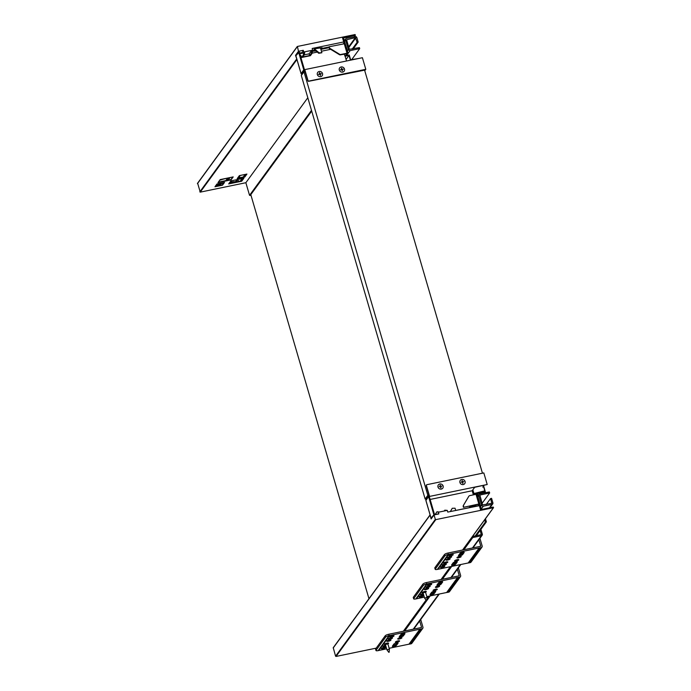 <?xml version="1.0" encoding="UTF-8"?>
<svg xmlns="http://www.w3.org/2000/svg" width="691" height="691" viewBox="0 0 691 691"><rect width="100%" height="100%" fill="white"/><g stroke="black" fill="none" stroke-linecap="round" stroke-linejoin="round"><path stroke-width="1.04" d="M347.357 50.745L346.165 46.651L347.4 50.737M346.502 55.582L350.121 50.616L359.717 48.638L359.424 47.61L349.378 49.329L346.588 39.776L355.399 37.59L357.143 42.298L358.171 42.082L356.876 37.651A1.468 1.356 -143.9 0 0 355.105 36.571L346.528 38.342A1.468 1.356 -143.9 0 0 345.552 39.992L348.35 49.536L347.392 50.849M350.121 50.616A1.468 1.356 -143.9 0 1 348.35 49.536M351.754 59.556L359.717 48.638M353.205 48.897L358.171 42.082M357.143 42.298L352.177 49.113M239.38 175.626L246.92 174.072L244.735 177.069L237.186 178.632L239.38 175.626M237.497 178.2L244.631 176.732L246.506 174.158M228.678 183.918L230.863 180.912L243.888 178.226L241.703 181.223L228.678 183.918M231.114 183.046L233.377 182.579M234.707 182.303L241.608 180.878L243.482 178.304M222.502 185.188L214.961 186.751L216.974 183.979L224.523 182.424L222.502 185.188L215.264 186.328L222.398 184.851L224.109 182.51M220.17 179.6L233.204 176.905L231.019 179.902L217.985 182.597L220.17 179.6M218.296 182.174L230.915 179.565L232.789 176.991M354.215 36.753L355.416 35.111L355.019 34.55L297.415 46.452L298.469 51.298L303.263 50.305L303.764 52.015L311.65 50.383L311.226 53.354L309.628 55.548L309.127 53.846L311.65 50.383L312.678 50.167L312.254 53.147L310.406 55.686L301.483 57.526L303.34 54.986L304.368 54.77L304.791 51.799M314.25 49.51L318.732 53.302L319.087 52.818L314.336 48.802L321.548 47.8L322.213 47.834L321.781 48.482M313.99 49.286L314.336 48.802M318.732 53.302L321.876 52.758L319.087 52.818M320.486 48.025L321.876 52.758M312.678 50.167L312.185 48.465L343.729 41.944L344.645 41.892L343.211 43.861M299.592 53.06L302.373 52.49L303.263 50.305M296.897 59.357L295.523 55.34L298.469 51.298M295.523 55.34L295.981 55.66M296.422 55.055L295.86 55.263M344.222 54.071L345.042 56.282L346.07 56.066L348.091 53.25L343.565 38.031M344.645 41.892L345.146 43.593L329.141 46.772L329.123 47.912A1.468 1.356 36.1 0 0 329.806 48.793L339.393 54.649A1.468 1.356 36.1 0 0 340.482 54.848L346.96 53.639L345.042 56.282M309.628 55.548L302.77 56.964L304.368 54.77M304.316 54.839L309.127 53.846M311.226 53.354L312.254 53.147M300.326 55.591L300.887 55.479L301.483 57.526M303.34 54.986L303.764 52.015M343.608 37.901L355.226 35.232L354.094 36.778M344.23 43.654L347.02 53.198L340.732 54.503A1.468 1.356 -143.9 0 1 339.644 54.304L330.056 48.448A1.468 1.356 -143.9 0 1 329.374 47.567M329.141 46.772L329.123 47.912M347.02 53.198L348.091 53.25M346.441 55.591L349.249 55.012L350.639 59.789L358.629 58.493M350.397 60.195L348.998 55.427L346.131 56.014M197.661 183.27L200.252 192.141L245.858 182.718L249.546 195.328L250.185 195.475L311.71 111.096M245.858 182.718L307.806 97.751M348.998 55.427L346.053 59.461M237.35 180.075L239.414 181.336M240.235 181.163L242.109 178.589M243.258 177.008L245.141 174.434M232.841 182.692L232.781 182.484A2.203 0.553 -16.3 0 1 231.122 183.046M229.619 182.623A2.203 0.553 -16.3 0 1 231.986 181.69M217.553 185.585L216.413 185.266L216.974 184.894L219.876 184.644L217.553 185.585L217.363 184.86M215.566 185.922A2.859 0.717 163.7 0 0 218.727 185.516A2.859 0.717 163.7 0 0 220.887 184.151A2.859 0.717 163.7 0 0 218.797 184.056A2.859 0.717 163.7 0 0 216.3 184.903M223.642 183.15L220.766 183.737M227.719 178.036L225.845 180.61M226.631 178.261A2.056 0.51 -16.3 0 1 225.335 178.649A8.948 2.237 163.7 0 0 220.99 179.85A2.056 0.51 -16.3 0 1 219.755 180.17M230.293 183.469L231.338 182.934L230.431 182.899L233.178 182.001L233.86 182.027L232.815 182.562L233.722 182.597L231.148 183.4M231.9 182.528L232.021 182.96M231.338 182.934L231.217 182.502M229.412 183.728A2.937 0.734 -16.3 0 1 229.334 183.314A2.937 0.734 -16.3 0 1 232.677 181.837A2.937 0.734 -16.3 0 1 234.854 182.13A2.937 0.734 -16.3 0 1 233.886 182.839M239.431 176.568L239.449 176.628A2.203 0.553 -16.3 0 1 239.665 176.784A2.203 0.553 -16.3 0 1 239.604 176.974L238.931 177.907M235.899 182.061L237.782 179.487M239.311 181.31L235.942 182.001M301.837 74.075L304.481 70.603A0.734 0.674 36.1 0 0 304.8 70.439L307.815 80.761A0.734 0.674 36.1 0 0 308.704 81.296L364.598 70.154M308.704 81.296L308.868 81.072A0.734 0.674 -143.9 0 1 307.987 80.527L304.964 70.206A0.734 0.674 -143.9 0 1 303.764 69.826L301.121 73.635M302.425 73.963L301.958 74.058A0.734 0.674 -143.9 0 1 301.077 73.522L295.886 55.79L299.263 51.955L304.455 69.687L362.404 57.716L365.798 69.307L364.762 70.724M345.12 56.265L346.502 60.998M308.868 81.072L365.798 69.307M298.581 52.101L303.764 69.826M320.874 49.346L321.462 48.543L321.073 50.028M312.626 50.555L315.243 50.348M315.994 50.987L312.522 51.264M321.462 48.543L328.976 46.988M329.054 47.696L321.661 49.225M303.625 52.957L299.79 53.743M312.254 53.129L317.299 52.084M321.427 51.238L330.669 49.32M460.025 553.387L458.504 555.469A2.203 0.553 163.7 0 0 458.453 555.659A2.203 0.553 163.7 0 0 460.387 555.659A2.203 0.553 163.7 0 0 462.625 554.614L464.136 552.541A2.203 0.553 163.7 0 0 464.188 552.342A2.203 0.553 163.7 0 0 462.253 552.342A2.203 0.553 163.7 0 0 460.025 553.387M462.987 552.204L462.322 553.595A2.203 0.553 -16.3 0 1 458.979 554.821M462.529 552.835L462.625 554.614M453.123 562.845L451.612 564.927A2.203 0.553 163.7 0 0 451.551 565.117A2.203 0.553 163.7 0 0 453.495 565.117A2.203 0.553 163.7 0 0 455.723 564.072L457.243 561.999A2.203 0.553 163.7 0 0 457.295 561.809A2.203 0.553 163.7 0 0 455.36 561.809A2.203 0.553 163.7 0 0 453.123 562.845M456.095 561.662L455.429 563.053A2.203 0.553 -16.3 0 1 452.078 564.279M455.628 562.293L455.723 564.072M435.192 569.315L434.794 567.95A2.937 0.734 -16.3 0 1 434.872 567.7L435.27 569.064A2.937 0.734 163.7 0 0 435.192 569.315A2.937 0.734 163.7 0 0 437.334 569.419L468.178 562.975L479.113 547.972L448.269 554.415A2.937 0.734 163.7 0 0 444.857 555.909L444.46 554.545A2.937 0.734 -16.3 0 1 447.803 553.068L480.798 546.253L478.889 539.731M438.008 569.203L448.934 554.208M451.612 554.536A2.203 0.553 163.7 0 0 448.995 555.849A2.203 0.553 163.7 0 0 451.258 555.763A2.203 0.553 163.7 0 0 453.218 554.614A2.203 0.553 163.7 0 0 451.612 554.536M448.58 558.691A2.203 0.553 163.7 0 0 445.963 560.004A2.203 0.553 163.7 0 0 448.234 559.909A2.203 0.553 163.7 0 0 450.187 558.769A2.203 0.553 163.7 0 0 448.58 558.691M444.71 564.003A2.203 0.553 163.7 0 0 442.093 565.307A2.203 0.553 163.7 0 0 444.365 565.221A2.203 0.553 163.7 0 0 446.326 564.072A2.203 0.553 163.7 0 0 444.71 564.003M443.199 566.076A2.203 0.553 163.7 0 0 440.582 567.389A2.203 0.553 163.7 0 0 442.845 567.294A2.203 0.553 163.7 0 0 444.805 566.154A2.203 0.553 163.7 0 0 443.199 566.076M446.231 561.921A2.203 0.553 163.7 0 0 443.613 563.234A2.203 0.553 163.7 0 0 445.876 563.139A2.203 0.553 163.7 0 0 447.837 561.999A2.203 0.553 163.7 0 0 446.231 561.921M450.1 556.618A2.203 0.553 163.7 0 0 447.474 557.922A2.203 0.553 163.7 0 0 449.746 557.836A2.203 0.553 163.7 0 0 451.707 556.687A2.203 0.553 163.7 0 0 450.1 556.618M457.2 559.658A2.203 0.553 163.7 0 0 454.583 560.962A2.203 0.553 163.7 0 0 456.846 560.876A2.203 0.553 163.7 0 0 458.807 559.727A2.203 0.553 163.7 0 0 457.2 559.658M459.558 556.428A2.203 0.553 163.7 0 0 456.941 557.732A2.203 0.553 163.7 0 0 459.204 557.646A2.203 0.553 163.7 0 0 461.165 556.497A2.203 0.553 163.7 0 0 459.558 556.428M459.17 554.553A2.565 0.639 163.7 0 0 462.443 553.318M452.268 564.02A2.565 0.639 163.7 0 0 455.55 562.776M459.42 556.454A2.203 0.553 -16.3 0 1 458.383 556.756M457.062 559.684A2.203 0.553 -16.3 0 1 456.034 559.986M451.473 554.571A2.203 0.553 -16.3 0 1 450.437 554.873M449.953 556.644A2.203 0.553 -16.3 0 1 448.925 556.946M448.442 558.725A2.203 0.553 -16.3 0 1 447.414 559.028M446.084 561.956A2.203 0.553 -16.3 0 1 445.056 562.249M444.572 564.029A2.203 0.553 -16.3 0 1 443.544 564.331M443.061 566.102A2.203 0.553 -16.3 0 1 442.033 566.404M479.925 538.306L482.163 545.968A1.468 1.356 -143.9 0 1 481.195 547.618L479.113 547.972M434.872 567.7L444.46 554.545M435.27 569.064L444.857 555.909M437.334 569.419L448.269 554.415L447.872 553.05M468.178 562.975L468.887 562.897L479.822 547.903M468.887 562.897L470.26 562.612A1.468 1.356 36.1 0 0 471.046 562.111L481.981 547.117M400.806 634.606L399.294 636.679A2.203 0.553 163.7 0 0 399.243 636.869A2.203 0.553 163.7 0 0 401.177 636.869A2.203 0.553 163.7 0 0 403.406 635.832L404.926 633.751A2.203 0.553 163.7 0 0 404.978 633.561A2.203 0.553 163.7 0 0 403.043 633.561A2.203 0.553 163.7 0 0 400.806 634.606M403.777 633.414L403.112 634.804A2.203 0.553 -16.3 0 1 399.761 636.04M403.311 634.053L403.406 635.832M393.913 644.064L392.402 646.137A2.203 0.553 163.7 0 0 392.341 646.335A2.203 0.553 163.7 0 0 394.276 646.335A2.203 0.553 163.7 0 0 396.513 645.29L398.025 643.217A2.203 0.553 163.7 0 0 398.085 643.019A2.203 0.553 163.7 0 0 396.15 643.019A2.203 0.553 163.7 0 0 393.913 644.064M396.876 642.872L396.211 644.262A2.203 0.553 -16.3 0 1 392.868 645.498M396.418 643.511L396.513 645.29M375.982 650.533L375.584 649.169A2.937 0.734 -16.3 0 1 375.654 648.909L376.051 650.274A2.937 0.734 163.7 0 0 375.982 650.533A2.937 0.734 163.7 0 0 378.124 650.628L386.623 648.806M389.145 648.279L408.968 644.185L419.903 629.19L389.059 635.634A2.937 0.734 163.7 0 0 385.638 637.128L385.241 635.763A2.937 0.734 -16.3 0 1 388.592 634.286L421.579 627.471L419.67 620.941M378.789 650.421L389.724 635.426M392.393 635.755A2.203 0.553 163.7 0 0 389.776 637.067A2.203 0.553 163.7 0 0 392.047 636.972A2.203 0.553 163.7 0 0 394.008 635.832A2.203 0.553 163.7 0 0 392.393 635.755M389.37 639.909A2.203 0.553 163.7 0 0 386.753 641.213A2.203 0.553 163.7 0 0 389.016 641.127A2.203 0.553 163.7 0 0 390.976 639.978A2.203 0.553 163.7 0 0 389.37 639.909M385.569 645.195A2.203 0.553 163.7 0 0 385.5 645.213A2.203 0.553 163.7 0 0 382.883 646.526A2.203 0.553 163.7 0 0 385.863 646.189M383.989 647.294A2.203 0.553 163.7 0 0 381.372 648.599A2.203 0.553 163.7 0 0 383.635 648.512A2.203 0.553 163.7 0 0 385.595 647.363A2.203 0.553 163.7 0 0 383.989 647.294M387.867 643.9A2.203 0.553 163.7 0 0 388.618 643.209A2.203 0.553 163.7 0 0 387.012 643.14A2.203 0.553 163.7 0 0 384.395 644.444A2.203 0.553 163.7 0 0 385.405 644.617M390.881 637.828A2.203 0.553 163.7 0 0 388.264 639.14A2.203 0.553 163.7 0 0 390.536 639.054A2.203 0.553 163.7 0 0 392.488 637.905A2.203 0.553 163.7 0 0 390.881 637.828M397.99 640.868A2.203 0.553 163.7 0 0 395.373 642.181A2.203 0.553 163.7 0 0 397.636 642.086A2.203 0.553 163.7 0 0 399.597 640.946A2.203 0.553 163.7 0 0 397.99 640.868M400.339 637.638A2.203 0.553 163.7 0 0 397.722 638.95A2.203 0.553 163.7 0 0 399.994 638.855A2.203 0.553 163.7 0 0 401.955 637.715A2.203 0.553 163.7 0 0 400.339 637.638M399.959 635.772A2.565 0.639 163.7 0 0 403.233 634.528M393.058 645.23A2.565 0.639 163.7 0 0 396.332 643.986M400.201 637.672A2.203 0.553 -16.3 0 1 399.173 637.974M397.852 640.903A2.203 0.553 -16.3 0 1 396.815 641.205M392.255 635.78A2.203 0.553 -16.3 0 1 391.227 636.083M390.743 637.862A2.203 0.553 -16.3 0 1 389.715 638.164M389.232 639.935A2.203 0.553 -16.3 0 1 388.204 640.237M385.362 645.247A2.203 0.553 -16.3 0 1 384.334 645.541M383.851 647.32A2.203 0.553 -16.3 0 1 382.814 647.622M420.715 619.516L422.952 627.186A1.468 1.356 -143.9 0 1 421.976 628.827L419.903 629.19M375.654 648.909L385.241 635.763M376.051 650.274L385.638 637.128M378.124 650.628L389.059 635.634L388.662 634.26M408.968 644.185L409.677 644.116L420.612 629.112M409.677 644.116L411.041 643.831A1.468 1.356 36.1 0 0 411.836 643.33L422.762 628.335M438.491 582.919L436.971 585.001A2.203 0.553 163.7 0 0 436.919 585.191A2.203 0.553 163.7 0 0 438.854 585.191A2.203 0.553 163.7 0 0 441.091 584.145L442.603 582.072A2.203 0.553 163.7 0 0 442.663 581.882A2.203 0.553 163.7 0 0 440.728 581.882A2.203 0.553 163.7 0 0 438.491 582.919M441.454 581.736L440.789 583.126A2.203 0.553 -16.3 0 1 437.446 584.353M440.996 582.366L441.091 584.145M431.59 592.377L430.078 594.459A2.203 0.553 163.7 0 0 430.027 594.649A2.203 0.553 163.7 0 0 431.961 594.649A2.203 0.553 163.7 0 0 434.19 593.604L435.71 591.531A2.203 0.553 163.7 0 0 435.762 591.341A2.203 0.553 163.7 0 0 433.827 591.341A2.203 0.553 163.7 0 0 431.59 592.377M434.561 591.194L433.896 592.584A2.203 0.553 -16.3 0 1 430.545 593.811M434.095 591.824L434.19 593.604M413.659 598.847L413.261 597.49A2.937 0.734 -16.3 0 1 413.339 597.231L413.736 598.596A2.937 0.734 163.7 0 0 413.659 598.847A2.937 0.734 163.7 0 0 415.809 598.95L424.309 597.119M426.831 596.601L446.645 592.507L457.58 577.503L426.736 583.955A2.937 0.734 163.7 0 0 423.324 585.441L422.927 584.076A2.937 0.734 -16.3 0 1 426.269 582.599L459.265 575.784L457.356 569.263M416.474 598.743L427.409 583.74M430.078 584.068A2.203 0.553 163.7 0 0 427.461 585.381A2.203 0.553 163.7 0 0 429.724 585.294A2.203 0.553 163.7 0 0 431.685 584.145A2.203 0.553 163.7 0 0 430.078 584.068M427.047 588.222A2.203 0.553 163.7 0 0 424.429 589.535A2.203 0.553 163.7 0 0 426.701 589.44A2.203 0.553 163.7 0 0 428.662 588.3A2.203 0.553 163.7 0 0 427.047 588.222M423.255 593.517A2.203 0.553 163.7 0 0 423.177 593.534A2.203 0.553 163.7 0 0 420.56 594.839A2.203 0.553 163.7 0 0 423.54 594.51M421.665 595.607A2.203 0.553 163.7 0 0 419.048 596.92A2.203 0.553 163.7 0 0 421.32 596.825A2.203 0.553 163.7 0 0 423.272 595.685A2.203 0.553 163.7 0 0 421.665 595.607M425.552 592.213A2.203 0.553 163.7 0 0 426.304 591.531A2.203 0.553 163.7 0 0 424.697 591.453A2.203 0.553 163.7 0 0 422.08 592.766A2.203 0.553 163.7 0 0 423.082 592.938M428.567 586.149A2.203 0.553 163.7 0 0 425.95 587.462A2.203 0.553 163.7 0 0 428.213 587.367A2.203 0.553 163.7 0 0 430.173 586.218A2.203 0.553 163.7 0 0 428.567 586.149M435.667 589.19A2.203 0.553 163.7 0 0 433.05 590.494A2.203 0.553 163.7 0 0 435.321 590.408A2.203 0.553 163.7 0 0 437.273 589.259A2.203 0.553 163.7 0 0 435.667 589.19M438.025 585.959A2.203 0.553 163.7 0 0 435.408 587.264A2.203 0.553 163.7 0 0 437.671 587.177A2.203 0.553 163.7 0 0 439.631 586.028A2.203 0.553 163.7 0 0 438.025 585.959M437.636 584.094A2.565 0.639 163.7 0 0 440.91 582.85M430.743 593.552A2.565 0.639 163.7 0 0 434.017 592.308M437.887 585.985A2.203 0.553 -16.3 0 1 436.859 586.288M435.529 589.216A2.203 0.553 -16.3 0 1 434.501 589.518M429.94 584.102A2.203 0.553 -16.3 0 1 428.912 584.405M428.429 586.175A2.203 0.553 -16.3 0 1 427.392 586.478M426.908 588.257A2.203 0.553 -16.3 0 1 425.881 588.559M423.039 593.56A2.203 0.553 -16.3 0 1 422.011 593.863M421.527 595.642A2.203 0.553 -16.3 0 1 420.499 595.936M458.392 567.838L460.629 575.499A1.468 1.356 -143.9 0 1 459.662 577.149L457.58 577.503M413.339 597.231L422.927 584.076M413.736 598.596L423.324 585.441M415.809 598.95L426.736 583.955L426.338 582.582M446.645 592.507L447.353 592.429L458.288 577.434M447.353 592.429L448.727 592.144A1.468 1.356 36.1 0 0 449.513 591.643L460.448 576.648M479.07 501.001L477.827 496.915L479.036 501.044M480.616 506.425L481.567 505.121L478.777 495.568A1.468 1.356 36.1 0 1 479.753 493.918L489.349 491.94L489.651 492.959L479.848 495.067L482.594 504.905L491.811 503.281L490.558 498.557L491.586 498.349L492.882 502.78A1.468 1.356 36.1 0 1 492.7 503.929L489.936 507.712M481.567 505.121A1.468 1.356 36.1 0 0 483.337 506.201L481.342 508.93M489.435 507.816L491.914 504.43L483.337 506.201M491.914 504.43A1.468 1.356 36.1 0 0 492.7 503.929M482.119 503.281L489.651 492.959M490.558 498.557L486.214 504.516M485.471 518.734L486.378 521.852L485.35 522.059L484.693 519.796M476.254 535.75L486.378 521.852M475.218 535.957L485.35 522.059M472.514 547.894L481.342 535.775L472.774 537.546L463.937 549.665M481.342 535.775A1.468 1.356 36.1 0 0 482.318 534.134L480.919 529.349M471.832 537.434A1.468 1.356 36.1 0 0 472.774 537.546M472.497 536.518L481.238 534.627L480.141 530.412M429.18 495.793L426.243 485.738A0.734 0.674 -143.9 0 1 426.433 485.056M428.662 496.052L425.976 499.748A0.734 0.674 36.1 0 0 425.881 500.319L431.063 518.051L434.44 514.216L429.258 496.483L487.207 484.512L483.821 472.92L426.891 484.676A0.734 0.674 36.1 0 0 426.407 485.505L429.422 495.827A0.734 0.674 36.1 0 0 428.567 496.63L425.906 500.431M473.378 494.868L472.169 490.757L474.7 487.293L487.207 484.512M478.889 505.657L456.293 510.329M433.758 514.363L428.567 496.63M434.44 514.216L433.568 515.572M431.063 518.051L431.72 518.112M438.794 513.776L434.052 514.752M472.169 490.757L430.122 499.446M462.616 549.941L493.391 507.73L435.779 519.632L336.025 656.45L335.584 656.182L333.235 647.709L430.044 514.925L431.098 518.967L434.043 514.925L438.837 513.931L438.344 512.23L446.231 510.597L444.805 510.165L444.175 511.02M394.345 643.71L393.55 644.565M376.215 648.141L336.025 656.45M450.325 511.565L452.268 508.265L450.411 511.547M455.706 510.45L455.049 508.205L452.268 508.265M446.231 510.597L447.258 510.39L447.759 512.091L480.219 505.518L479.718 503.808L463.462 507.332L463.229 506.538A1.468 1.356 -143.9 0 1 463.35 505.484L468.619 496.57A1.468 1.356 -143.9 0 1 468.757 496.371M476.375 506.002L476.211 505.441L469.699 506.788L469.863 507.349M469.414 507.444L469.699 506.788M476.211 505.441L476.004 504.741M478.431 505.579L479.718 503.808M435.123 514.527L436.919 511.798L439.372 512.014M447.258 510.39L444.805 510.165M436.919 511.798L438.344 512.23M335.584 656.182L435.339 519.364L434.043 514.925M435.339 519.364L435.779 519.632M493.391 507.73L493.193 507.047L480.504 509.664L479.304 505.57M478.803 503.869L476.013 494.324L469.725 495.62A1.468 1.356 36.1 0 0 468.869 496.224L463.601 505.138A1.468 1.356 36.1 0 0 463.48 506.183L463.229 506.538M463.721 506.987L463.48 506.183M476.013 494.324L477.049 494.497M463.462 507.332L478.207 504.283L478.751 504.309L477.749 505.726M431.357 518.613L431.227 518.181M478.086 495.62L477.481 493.538L485.367 491.914L483.622 485.937M484.728 490.955L473.162 493.711L472.653 492.381M473.145 494.074L477.04 493.27L477.827 495.974M484.641 492.908L485.367 491.914M476.306 494.272L477.04 493.27M484.417 491.387L484.806 490.843L483.45 486.179M473.439 493.65L484.806 490.843M250.798 194.637L368.959 598.708M472.869 489.798L473.836 493.115M303.988 71.812L427.841 495.335L425.146 499.032L301.302 75.5L303.988 71.812L305.128 71.579M428.981 495.102L427.841 495.335M364.485 69.774L482.456 473.197M482.759 487.12L484.046 485.358M425.146 499.032L426.736 498.703M319.19 71.501A2.755 2.531 36.1 0 0 318.439 76.114A2.755 2.531 36.1 0 0 322.101 72.693A2.755 2.531 36.1 0 0 319.19 71.501M318.542 74.265L319.717 73.928L319.708 72.659L319.976 73.972L321.246 73.972M320.391 75.414L320.158 74.196L320.503 75.388L319.812 74.265L318.611 74.516L319.717 73.928M320.054 73.859L321.177 73.721M321.255 73.609L320.158 74.196M319.389 72.823L319.976 73.972M341.138 66.967A2.755 2.531 36.1 0 0 340.387 71.579A2.755 2.531 36.1 0 0 344.049 68.159A2.755 2.531 36.1 0 0 341.138 66.967M340.49 69.731L341.665 69.394L341.656 68.124L341.924 69.437L343.194 69.437M342.339 70.879L342.105 69.661L342.451 70.853L341.76 69.731L340.559 69.981L341.665 69.394M342.002 69.325L343.125 69.186M343.202 69.074L342.105 69.661M341.337 68.288L341.924 69.437M441.299 489.098A2.755 2.531 -143.9 0 1 438.327 484.918A2.755 2.531 -143.9 0 1 442.05 484.495A2.755 2.531 -143.9 0 1 441.299 489.098M440.772 486.671L441.877 486.084L440.59 486.447L440.322 485.142L440.331 486.404L439.13 486.654L440.435 486.749L440.78 487.941L440.772 486.671L441.013 487.889M440.331 486.404L439.156 486.74M441.877 486.084L440.677 486.334M440.59 486.447L440.012 485.307M388.808 652.339L386.925 649.834L389.396 649.117L389.163 652.235M389.396 649.117L387.824 643.744L385.353 644.461L386.925 649.834M388.333 643.045L387.876 643.822L385.388 644.565M426.485 600.66L424.611 598.156L427.073 597.43L426.839 600.557L430.234 595.892M427.073 597.43L425.501 592.057L423.039 592.783L424.611 598.156M425.535 592.161L423.065 592.887M463.246 484.564A2.755 2.531 -143.9 0 1 460.275 480.383A2.755 2.531 -143.9 0 1 463.989 479.96A2.755 2.531 -143.9 0 1 463.246 484.564M462.72 482.137L463.825 481.549L462.538 481.912L462.27 480.608L462.279 481.869L461.078 482.119L462.374 482.206L462.728 483.406L462.72 482.137L462.961 483.355M462.279 481.869L461.104 482.206M463.825 481.549L462.625 481.8M462.538 481.912L461.959 480.772M344.602 41.305L345.552 39.992M348.653 46.85L355.399 37.59M355.839 37.867L348.834 47.472M321.272 48.811L321.004 47.912M342.537 37.858L343.729 41.944M346.122 56.031L345.094 56.239M311.494 110.37L249.546 195.328M200.252 192.141L296.94 59.521M296.62 59.089L199.811 191.873M197.419 183.685L297.165 46.867M239.993 175.505L238.119 178.071M236.97 179.651L235.087 182.225M228.177 180.126L230.051 177.552M228.54 177.863L226.665 180.437M470.26 562.612L481.195 547.618M411.041 643.831L421.976 628.827M448.727 592.144L459.662 577.149M478.777 495.568L477.818 496.881M491.854 502.988L491.543 503.419M461.916 552.437L460.629 554.208M455.015 561.895L453.728 563.666M451.759 566.361L442.404 579.196M440.383 581.969L439.096 583.74M433.482 591.436L432.195 593.198M426.805 600.591L404.727 630.874M402.698 633.656L401.411 635.418M413.296 629.104L438.802 594.122M450.981 577.426L460.336 564.59M481.29 534.342L480.979 534.774M393.637 644.548L394.146 643.848M400.037 635.763L401.039 634.381M403.397 631.151L426.053 600.082M426.969 598.821L428.904 596.169M430.821 593.534L431.823 592.161M437.723 584.076L438.725 582.703M441.083 579.473L450.437 566.637M452.355 564.003L453.356 562.629M459.256 554.545L460.258 553.171M430.001 515.218L333.192 647.994M344.412 40.665L345.742 38.843M197.462 183.4L297.216 46.582M220.887 184.151L220.619 183.227M235.337 182.174L237.212 179.6M238.369 178.028L240.243 175.454M295.869 55.85L301.051 73.583A0.734 0.734 0 0 0 301.907 74.101L302.399 73.997M478.958 494.419L477.636 496.242M482.128 535.283L473.007 547.79M460.837 564.487L451.473 577.322M439.303 594.018L413.797 629M425.976 499.748A0.734 0.734 0 0 0 425.863 500.388L431.046 518.12M481.497 509.457L477.084 494.367M493.581 507.6L462.737 549.915M460.456 553.042L459.377 554.519M453.564 562.5L452.475 563.986M450.558 566.611L441.204 579.447M438.923 582.573L437.844 584.059M432.03 592.032L430.942 593.517M429.033 596.143L426.96 598.985M426.105 600.151L403.527 631.125M401.246 634.252L400.158 635.737M385.353 644.556L384.55 644.15M425.552 592.135L426.01 591.358M423.039 592.869L422.227 592.463"/></g></svg>
